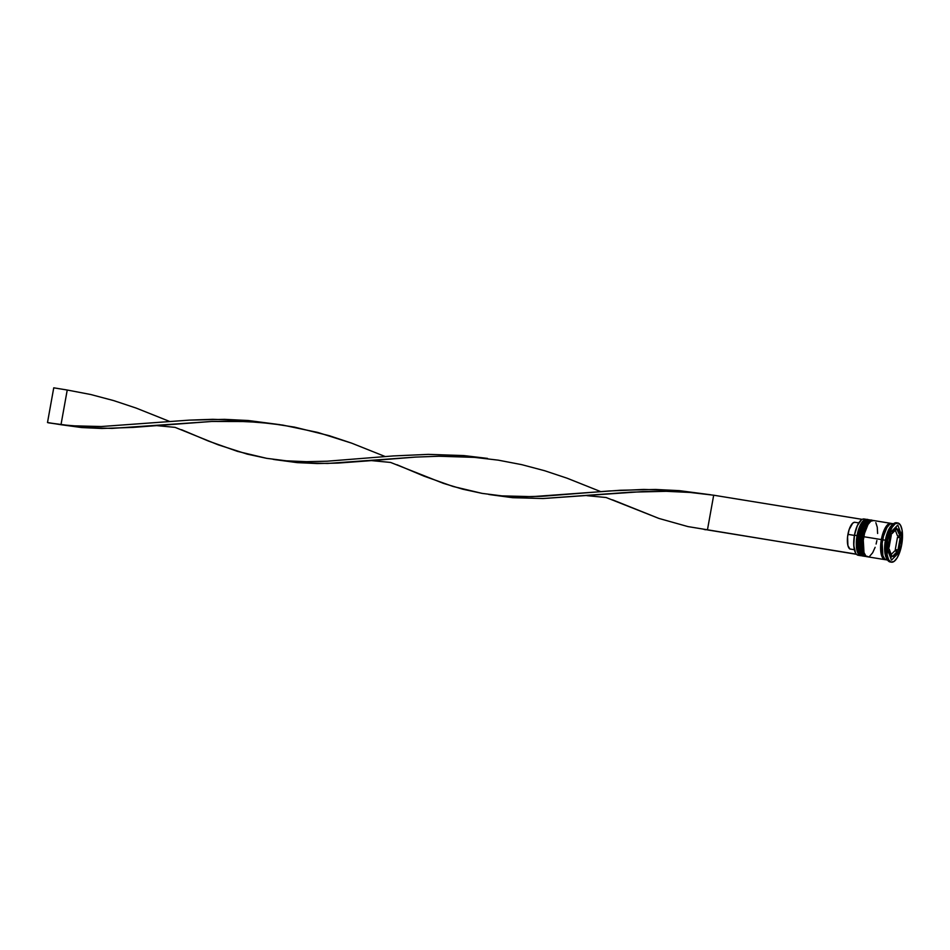 <?xml version="1.0" encoding="UTF-8"?>
<svg xmlns="http://www.w3.org/2000/svg" width="950" height="950" viewBox="0 0 950 950"><rect width="100%" height="100%" fill="white"/><g stroke="black" fill="none" stroke-linecap="round" stroke-linejoin="round"><path stroke-width="1.43" d="M862.196 555.928A18.383 6.769 -80.8 0 1 858.669 535.883L858.182 535.847A17.504 6.448 99.2 0 0 859.584 553.541M862.968 556.023L862.529 555.987A18.383 6.769 -80.8 0 1 858.943 535.931A18.383 6.769 99.2 0 0 862.469 555.976M868.3 519.674A18.383 6.769 99.2 0 0 868.169 519.65A18.383 6.769 99.2 0 0 858.669 535.883L858.669 535.883A18.383 6.769 99.2 0 0 862.256 555.94A18.383 6.769 99.2 0 0 862.398 555.952M868.502 519.709A18.383 6.769 99.2 0 0 858.943 535.931A18.383 6.769 -80.8 0 1 868.431 519.697L868.169 519.65C865.011 517.987 861.662 523.379 858.123 535.824L858.669 535.883A18.383 6.769 -80.8 0 1 868.229 519.662M862.529 555.987L860.415 555.014L857.684 548.411L857.696 539.244M857.47 542.569L857.814 548.542L859.156 552.864M863.514 522.346L859.833 529.399M866.246 556.581A18.383 6.769 -80.8 0 1 862.719 536.548L862.22 536.501A17.504 6.448 99.2 0 0 863.633 554.194M867.018 556.688L866.578 556.641A18.383 6.769 -80.8 0 1 862.992 536.584L864.12 536.809L862.992 536.584A18.383 6.769 99.2 0 0 866.507 556.629M872.349 520.339A18.383 6.769 99.2 0 0 872.207 520.315A18.383 6.769 99.2 0 0 862.719 536.548L862.719 536.548A18.383 6.769 99.2 0 0 866.305 556.593A18.383 6.769 99.2 0 0 866.447 556.617M872.551 520.362A18.383 6.769 99.2 0 0 862.992 536.584A18.383 6.769 -80.8 0 1 872.48 520.351L872.207 520.315C869.06 518.653 865.711 524.044 862.172 536.477L862.719 536.548A18.383 6.769 -80.8 0 1 872.278 520.327M862.944 533.188L861.745 539.897M861.519 543.234L861.864 549.207L863.206 553.529M867.564 522.999L863.883 530.053M862.22 536.501L861.733 549.064L864.464 555.667L866.578 556.641M883.69 557.401A17.504 6.448 -80.8 0 1 882.336 539.778A17.504 6.448 -80.8 0 1 887.003 527.131M882.799 539.826L881.398 539.588A18.24 6.709 -80.8 0 1 891.219 523.592L888.381 524.198L885.578 527.464L882.146 536.133L881.398 539.588L882.336 539.778A17.504 6.448 99.2 0 0 882.467 554.705M859.477 555.18A18.383 6.769 -80.8 0 1 855.807 553.363A18.383 6.769 -80.8 0 1 854.62 535.23L854.454 535.218A18.086 6.662 99.2 0 0 855.617 553.066A18.086 6.662 99.2 0 0 855.712 553.209M866.543 519.389A18.383 6.769 -80.8 0 1 867.279 519.626A18.383 6.769 99.2 0 0 857.054 535.622A18.383 6.769 -80.8 0 1 866.543 519.389L864.12 518.997A18.383 6.769 99.2 0 0 854.62 535.23L857.054 535.622A18.383 6.769 99.2 0 0 861.413 555.679A18.383 6.769 -80.8 0 1 860.641 555.679A18.383 6.769 -80.8 0 1 857.054 535.622L854.62 535.23A18.383 6.769 99.2 0 0 858.206 555.275L860.641 555.679M870.592 520.042A18.383 6.769 -80.8 0 1 871.328 520.291A18.383 6.769 99.2 0 0 861.104 536.287A18.383 6.769 -80.8 0 1 870.592 520.042L869.238 519.828A18.383 6.769 99.2 0 0 859.75 536.061L861.104 536.287A18.383 6.769 99.2 0 0 865.462 556.344A18.383 6.769 -80.8 0 1 864.69 556.332A18.383 6.769 -80.8 0 1 861.104 536.287L859.75 536.061A18.383 6.769 99.2 0 0 863.336 556.118L864.69 556.332M897.821 522.987A19.855 7.303 -80.8 0 1 901.693 544.647L902.108 530.231L900.576 525.338L898.142 523.058L895.173 523.759L892.121 527.321L889.449 533.211L887.573 540.526A19.855 7.303 -80.8 0 1 897.821 522.987L896.467 522.773A19.855 7.303 99.2 0 0 886.219 540.301L885.4 540.229A18.383 6.769 99.2 0 0 886.576 558.374L887.502 559.894A19.855 7.303 -80.8 0 1 886.219 540.301A19.855 7.303 99.2 0 0 890.091 561.961L891.444 562.174A19.855 7.303 -80.8 0 1 887.573 540.526L886.219 540.301L887.573 540.526L887.158 554.931L888.689 559.835L891.124 562.103L894.092 561.403L897.144 557.84L899.816 551.962L901.693 544.647A19.855 7.303 -80.8 0 1 891.444 562.174M890.779 561.984A19.855 7.303 -80.8 0 1 887.502 559.894M885.97 559.586L884.628 559.562L882.372 557.448L880.959 552.912L881.351 539.576L863.799 536.726A18.383 6.769 99.2 0 0 867.386 556.771L884.937 559.633A18.383 6.769 -80.8 0 1 881.351 539.576L883.084 532.808L886.956 525.398L889.794 523.379L892.347 524.127M885.626 559.645A18.383 6.769 -80.8 0 1 884.937 559.633M887.051 559.051A18.383 6.769 -80.8 0 1 885.4 540.229L882.693 539.79A18.383 6.769 99.2 0 0 886.279 559.847L887.609 560.061M888.962 525.053A17.504 6.448 99.2 0 0 882.336 539.778M897.477 537.308L900.184 537.747A13.965 5.142 -80.8 0 1 899.602 544.029A13.965 5.142 -80.8 0 1 897.976 550.014L895.28 549.575L897.477 537.308L900.184 537.747L897.976 550.014L900.184 537.747L897.976 550.014L895.28 549.575L897.477 537.308M858.776 522.916L854.679 522.251A13.68 5.035 99.2 0 0 847.934 534.351L854.418 535.408L847.934 534.351A13.68 5.035 99.2 0 0 849.87 548.993L854.359 549.717L849.87 548.993L847.911 545.561L847.566 536.821L849.122 529.637L852.732 523.153L854.679 522.251L858.776 522.916M855.641 553.09L853.765 545.407L854.454 535.218L857.316 525.647L861.389 519.935M889.877 555.881L891.86 556.201A13.965 5.142 -80.8 0 1 889.129 548.946L887.751 548.72L889.129 548.946L890.008 553.755L891.86 556.201L889.129 548.946L891.86 556.201L889.877 555.881M888.012 547.247L889.081 547.414A13.965 5.142 -80.8 0 1 891.29 535.147L890.221 534.981L891.29 535.147L889.081 547.414L891.29 535.147L889.081 547.414L888.012 547.247M890.471 533.567L891.848 533.793A13.965 5.142 -80.8 0 1 896.8 528.782L894.472 528.402L896.8 528.782L894.283 529.957L891.848 533.793L896.8 528.782L891.848 533.793L890.471 533.567M896.729 528.853L897.406 528.96A13.965 5.142 -80.8 0 1 900.137 536.216L897.441 535.776L895.351 530.242L897.441 535.776L900.137 536.216L899.258 531.406L897.406 528.96L900.137 536.216L896.729 528.853M885.649 559.503A18.24 6.709 -80.8 0 1 881.398 539.588L881.018 552.829L883.453 558.707L885.982 559.443M891.48 560.12L887.561 549.741L890.72 532.214L897.786 525.053L901.704 535.42L898.546 552.947L891.48 560.12L887.561 549.741L890.72 532.214L897.786 525.053L901.704 535.42L900.054 535.147L901.704 535.42L898.546 552.947L896.776 552.663L898.546 552.947L891.48 560.12M893.511 523.771L892.181 523.557A18.383 6.769 99.2 0 0 882.693 539.79L885.4 540.229A18.383 6.769 -80.8 0 1 892.668 524.554M892.489 523.628L889.734 524.269L886.908 527.571L883.453 536.311L882.182 543.352L882.894 555.679L884.771 559.063L887.324 559.799M890.839 523.343L873.288 520.481A18.383 6.769 99.2 0 0 863.799 536.726L881.351 539.576A18.383 6.769 -80.8 0 1 890.839 523.343A18.383 6.769 -80.8 0 1 891.492 523.545M877.622 533.472L877.266 527.202L875.841 522.654M873.596 520.553L870.841 521.194L868.015 524.495L864.559 533.235L863.289 540.289L864.001 552.603L865.877 555.987L868.431 556.736M869.832 556.059L872.658 552.758L875.14 547.307M876.114 544.029L876.874 540.538M869.547 519.899L866.792 520.541L862.659 526.336L859.239 539.624L859.952 551.938L861.828 555.322L864.381 556.071M893.356 523.901L892.002 525.053A18.383 6.769 99.2 0 0 885.4 540.229L886.219 540.301A19.855 7.303 -80.8 0 1 893.356 523.901A19.855 7.303 -80.8 0 1 897.133 522.963M861.092 520.161A18.086 6.662 99.2 0 0 860.961 520.279A18.086 6.662 99.2 0 0 854.454 535.218L854.62 535.23A18.383 6.769 -80.8 0 1 861.234 520.042A18.383 6.769 -80.8 0 1 865.284 519.496M896.658 528.758L895.957 526.906L896.658 528.758M896.087 551.154L896.349 549.753L896.087 551.154M898.557 537.474L898.819 536.002L898.557 537.474M890.613 557.816L892.086 556.32L890.613 557.816M891.207 554.479L894.71 550.929L897.418 551.368A13.965 5.142 -80.8 0 1 892.466 556.379L889.913 555.964L893.701 556.154L897.418 551.368L892.466 556.379L897.418 551.368L894.71 550.929L891.207 554.479M856.366 554.147L707.441 529.91L713.688 495.211L862.196 519.377L713.688 495.211L689.997 492.444L666.259 491.316L642.687 491.589L543.02 498.524L512.668 497.693L490.675 494.736L512.668 497.693L543.02 498.524L631.026 492.147L666.259 491.316L689.997 492.444L713.688 495.211L707.441 529.91L856.366 554.147M586.969 495.674L606.076 497.503L658.896 518.427L687.931 526.585L856.508 554.313L687.931 526.585L658.896 518.427L612.477 499.819M371.486 460.608L337.951 463.089L317.276 463.541L297.184 462.626L275.191 459.669L297.184 462.626L327.536 463.457L415.542 457.093L438.947 456.238L474.513 457.378L498.204 460.144L521.645 464.633L544.647 470.725L567.067 478.194L600.732 491.625L567.067 478.194L544.647 470.725L521.645 464.633L498.204 460.144L474.513 457.378L438.947 456.238L415.542 457.093L371.486 460.608L390.593 462.436L443.412 483.372L462.769 489.202L482.173 493.394L501.838 495.876L532.214 496.648L620.303 490.259L655.547 489.464L679.286 490.639L710.814 494.784L679.286 490.639L643.72 489.44L608.748 491.008L542.64 496.256L521.954 496.743L501.838 495.876L482.173 493.394L453.103 486.483L423.89 476.104L396.993 464.752M279.846 424.65L248.318 420.517L212.752 419.306L189.335 420.126L101.246 426.526L80.869 426.372L60.99 424.721L81.7 427.559L112.052 428.391L211.719 421.468L235.291 421.183L259.029 422.311L282.72 425.077L317.728 432.428L351.583 443.128L385.249 456.558L351.583 443.128L329.163 435.67L294.488 427.108L270.892 423.486L247.154 421.551L211.719 421.468L133.059 427.405L101.793 428.474L81.7 427.559L48.545 422.833L70.87 425.754L101.246 426.526L189.335 420.126L224.58 419.342L248.318 420.517L279.846 424.65M181.521 429.697L208.406 441.049L237.619 451.416L266.689 458.339L286.354 460.821L306.47 461.688L327.168 461.201L393.264 455.941L428.236 454.373L463.802 455.572L487.492 458.399L463.802 455.572L428.236 454.373L393.264 455.941L327.168 461.201L306.47 461.688L286.354 460.821L266.689 458.339L247.285 454.147L218.203 444.826L175.109 427.369L156.002 425.553M67.236 390.022L90.677 394.499L113.679 400.603L136.099 408.061L169.765 421.503L136.099 408.061L113.679 400.603L90.677 394.499L67.236 390.022L60.99 424.721L47.5 422.524L60.99 424.721L67.236 390.022L53.746 387.826L67.236 390.022M48.545 422.833L47.5 422.524L53.746 387.826L47.5 422.524L48.545 422.833M488.644 494.404L490.675 494.736M704.128 529.471L706.159 529.803M273.161 459.349L275.191 459.681"/></g></svg>
